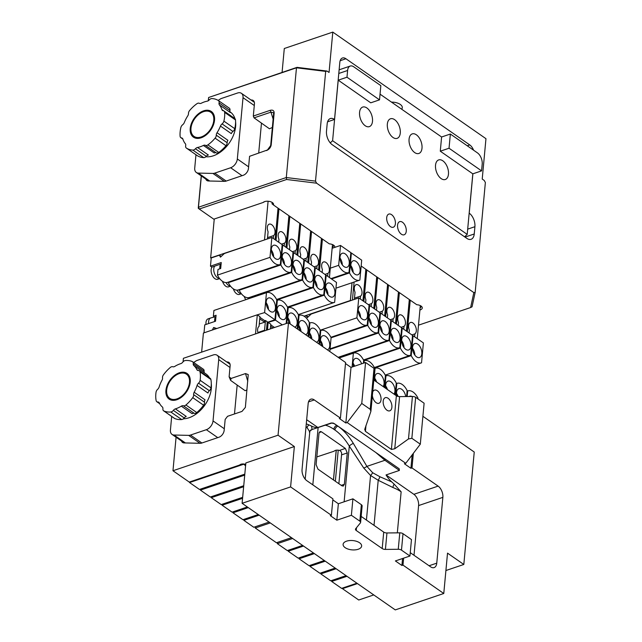 <?xml version="1.0" encoding="UTF-8"?>
<svg xmlns="http://www.w3.org/2000/svg" width="642" height="642" viewBox="0 0 642 642"><rect width="100%" height="100%" fill="white"/><g stroke="black" fill="none" stroke-linecap="round" stroke-linejoin="round"><path stroke-width="0.96" d="M332.139 248.277L340.517 245.445L338.671 265.339L330.293 268.171M338.671 265.339A13.025 7.471 -108.7 0 0 348.807 272.585A13.025 7.471 -108.7 0 0 348.991 272.521L350.837 252.627L340.517 245.445M339.987 258.012A7.375 4.229 -108.7 0 1 342.298 264.857M348.59 258.726A7.375 4.229 -108.7 0 1 347.001 267.241A7.375 4.229 -108.7 0 1 340.629 261.607A7.375 4.229 -108.7 0 1 342.274 253.261A7.375 4.229 -108.7 0 1 345.227 253.895A7.375 4.229 -108.7 0 1 348.59 258.726M350.781 253.205L351.383 253.004L361.703 260.187L359.857 280.081A13.025 7.471 -108.7 0 1 359.672 280.145A13.025 7.471 -108.7 0 1 349.537 272.898L331.537 278.981M361.157 266.013L416.778 304.717A5.513 2.769 5.3 0 1 421.401 306.306A5.513 2.769 5.3 0 1 419.908 309.99M418.496 325.173L470.626 307.542L473.844 292.6L316.618 183.187L286.613 179.487L199.213 209.035L213.77 219.171L263.108 202.487A5.513 2.769 5.3 0 1 263.766 201.997A5.513 2.769 5.3 0 1 272.698 202.824A5.513 2.769 5.3 0 1 273.452 204.975L329.33 243.864A5.513 2.769 5.3 0 1 333.96 245.453A5.513 2.769 5.3 0 1 334.787 247.387M411.225 355.62A13.025 7.471 -108.7 0 0 421.361 362.866A13.025 7.471 -108.7 0 0 421.545 362.794L423.391 342.908L413.071 335.726L411.225 355.62L374.535 368.026M412.477 335.927L413.071 335.726M412.533 348.293A7.375 4.229 -108.7 0 1 414.852 355.13M421.144 349.007A7.375 4.229 -108.7 0 1 419.555 357.522A7.375 4.229 -108.7 0 1 413.183 351.888A7.375 4.229 -108.7 0 1 414.828 343.542A7.375 4.229 -108.7 0 1 417.781 344.176A7.375 4.229 -108.7 0 1 421.144 349.007M411.891 334.907L414.868 333.896A6.147 3.523 71.3 0 0 416.305 330.959A6.147 3.523 71.3 0 0 414.588 324.708A6.147 3.523 71.3 0 0 410.487 322.461A6.147 3.523 71.3 0 0 409.363 330.06L409.09 332.957M400.359 348.06A13.025 7.471 -108.7 0 0 410.495 355.307A13.025 7.471 -108.7 0 0 410.679 355.235L412.525 335.349L402.205 328.166L400.359 348.06L363.677 360.467M401.611 328.367L402.205 328.166M401.675 340.733A7.375 4.229 -108.7 0 1 403.987 347.571M410.278 341.448A7.375 4.229 -108.7 0 1 408.689 349.962A7.375 4.229 -108.7 0 1 402.317 344.329A7.375 4.229 -108.7 0 1 403.962 335.983A7.375 4.229 -108.7 0 1 406.916 336.617A7.375 4.229 -108.7 0 1 410.278 341.448M401.025 327.348L404.003 326.337A6.147 3.523 71.3 0 0 405.439 323.399A6.147 3.523 71.3 0 0 403.722 317.148A6.147 3.523 71.3 0 0 399.621 314.901A6.147 3.523 71.3 0 0 398.497 322.501L398.225 325.398M389.501 340.501A13.025 7.471 -108.7 0 0 399.637 347.747A13.025 7.471 -108.7 0 0 399.822 347.675L401.667 327.789L391.347 320.607L389.501 340.501L338.663 357.69M390.745 320.807L391.347 320.607M390.809 333.174A7.375 4.229 -108.7 0 1 393.129 340.011M399.412 333.888A7.375 4.229 -108.7 0 1 397.831 342.403A7.375 4.229 -108.7 0 1 391.451 336.769A7.375 4.229 -108.7 0 1 393.097 328.423A7.375 4.229 -108.7 0 1 396.05 329.057A7.375 4.229 -108.7 0 1 399.412 333.888M390.159 319.788L393.145 318.777A6.147 3.523 71.3 0 0 394.573 315.84A6.147 3.523 71.3 0 0 392.864 309.588A6.147 3.523 71.3 0 0 388.763 307.341A6.147 3.523 71.3 0 0 387.632 314.941L387.367 317.838M378.636 332.941A13.025 7.471 -108.7 0 0 388.771 340.188A13.025 7.471 -108.7 0 0 388.956 340.116L390.801 320.23L380.481 313.047L378.636 332.941L330.012 349.384M379.887 313.248L380.481 313.047M379.944 325.614A7.375 4.229 -108.7 0 1 382.263 332.452M388.554 326.329A7.375 4.229 -108.7 0 1 386.965 334.843A7.375 4.229 -108.7 0 1 380.594 329.21A7.375 4.229 -108.7 0 1 382.239 320.864A7.375 4.229 -108.7 0 1 385.192 321.498A7.375 4.229 -108.7 0 1 388.554 326.329M379.302 312.229L382.279 311.218A6.147 3.523 71.3 0 0 383.715 308.28A6.147 3.523 71.3 0 0 381.998 302.029A6.147 3.523 71.3 0 0 377.897 299.782A6.147 3.523 71.3 0 0 376.774 307.382L376.501 310.279M367.77 325.382A13.025 7.471 -108.7 0 0 377.913 332.628A13.025 7.471 -108.7 0 0 378.09 332.556L379.936 312.67L369.615 305.488L367.77 325.382L331.087 337.788M369.022 305.688L369.615 305.488M369.086 318.055A7.375 4.229 -108.7 0 1 371.397 324.892M377.689 318.769A7.375 4.229 -108.7 0 1 376.1 327.284A7.375 4.229 -108.7 0 1 369.728 321.65A7.375 4.229 -108.7 0 1 371.373 313.304A7.375 4.229 -108.7 0 1 374.326 313.938A7.375 4.229 -108.7 0 1 377.689 318.769M368.436 304.669L371.413 303.658A6.147 3.523 71.3 0 0 372.85 300.721A6.147 3.523 71.3 0 0 371.14 294.469A6.147 3.523 71.3 0 0 367.031 292.222A6.147 3.523 71.3 0 0 365.908 299.822L365.635 302.719M356.912 317.822A13.025 7.471 -108.7 0 0 367.047 325.069A13.025 7.471 -108.7 0 0 367.232 324.996L369.078 305.111L358.758 297.928L356.912 317.822L320.222 330.229M304.308 316.346L306.314 315.663L307.333 317.638L311.29 313.978L358.758 297.928M358.22 310.495A7.375 4.229 -108.7 0 1 360.539 317.333M306.314 315.663L308.112 316.915M366.831 311.209A7.375 4.229 -108.7 0 1 365.242 319.724A7.375 4.229 -108.7 0 1 358.862 314.09A7.375 4.229 -108.7 0 1 360.507 305.744A7.375 4.229 -108.7 0 1 363.46 306.378A7.375 4.229 -108.7 0 1 366.831 311.209M352.009 282.737L350.355 300.512L350.845 300.6M350.355 300.512L304.043 316.169M354.496 298.145L360.555 296.098A6.147 3.523 71.3 0 0 361.984 293.161A6.147 3.523 71.3 0 0 360.274 286.91A6.147 3.523 71.3 0 0 356.174 284.663A6.147 3.523 71.3 0 0 355.042 292.262L354.384 299.405M325.566 275.45L326.168 275.249L324.322 295.143L287.632 307.55M324.322 295.143A13.025 7.471 -108.7 0 0 334.458 302.39A13.025 7.471 -108.7 0 0 334.642 302.318L336.488 282.432L326.168 275.249M325.63 287.817A7.375 4.229 -108.7 0 1 327.95 294.654M334.241 288.531A7.375 4.229 -108.7 0 1 332.652 297.045A7.375 4.229 -108.7 0 1 326.28 291.412A7.375 4.229 -108.7 0 1 327.926 283.066A7.375 4.229 -108.7 0 1 330.879 283.7A7.375 4.229 -108.7 0 1 334.241 288.531M324.932 274.391L327.918 273.388A6.147 3.523 71.3 0 0 329.346 270.451A6.147 3.523 71.3 0 0 327.637 264.199A6.147 3.523 71.3 0 0 323.536 261.952A6.147 3.523 71.3 0 0 322.404 269.552L322.14 272.449M327.918 273.388L327.645 276.277M314.708 267.891L315.302 267.69L313.457 287.584L276.766 299.991M313.457 287.584A13.025 7.471 -108.7 0 0 323.592 294.83A13.025 7.471 -108.7 0 0 323.777 294.758L325.622 274.872L315.302 267.69M314.773 280.257A7.375 4.229 -108.7 0 1 317.084 287.094M323.375 280.971A7.375 4.229 -108.7 0 1 321.786 289.486A7.375 4.229 -108.7 0 1 315.415 283.852A7.375 4.229 -108.7 0 1 317.06 275.506A7.375 4.229 -108.7 0 1 320.013 276.14A7.375 4.229 -108.7 0 1 323.375 280.971M314.074 266.831L317.052 265.828A6.147 3.523 71.3 0 0 318.488 262.891A6.147 3.523 71.3 0 0 316.771 256.639A6.147 3.523 71.3 0 0 312.67 254.392A6.147 3.523 71.3 0 0 311.547 261.992L311.274 264.889M317.052 265.828L316.779 268.717M303.843 260.331L304.436 260.13L302.599 280.024L250.051 297.792L250.107 297.214M302.599 280.024A13.025 7.471 -108.7 0 0 312.734 287.271A13.025 7.471 -108.7 0 0 312.911 287.199L314.757 267.313L304.436 260.13M303.907 272.698A7.375 4.229 -108.7 0 1 306.218 279.535M312.51 273.412A7.375 4.229 -108.7 0 1 310.921 281.926A7.375 4.229 -108.7 0 1 304.549 276.293A7.375 4.229 -108.7 0 1 306.194 267.947A7.375 4.229 -108.7 0 1 309.147 268.581A7.375 4.229 -108.7 0 1 312.51 273.412M303.209 259.272L306.186 258.269A6.147 3.523 71.3 0 0 307.622 255.331A6.147 3.523 71.3 0 0 305.913 249.08A6.147 3.523 71.3 0 0 301.804 246.833A6.147 3.523 71.3 0 0 300.681 254.433L300.416 257.33M306.186 258.269L305.921 261.158M292.977 252.771L293.579 252.571L291.733 272.465L239.185 290.232L239.241 289.654M291.733 272.465A13.025 7.471 -108.7 0 0 301.868 279.711A13.025 7.471 -108.7 0 0 302.053 279.639L303.899 259.753L293.579 252.571M293.041 265.138A7.375 4.229 -108.7 0 1 295.36 271.975M239.185 290.232A13.025 7.471 71.3 0 0 249.329 297.479A13.025 7.471 71.3 0 0 249.505 297.415M301.652 265.852A7.375 4.229 -108.7 0 1 300.063 274.367A7.375 4.229 -108.7 0 1 293.691 268.733A7.375 4.229 -108.7 0 1 295.336 260.387A7.375 4.229 -108.7 0 1 298.289 261.021A7.375 4.229 -108.7 0 1 301.652 265.852M292.351 251.712L295.328 250.709A6.147 3.523 71.3 0 0 296.756 247.772A6.147 3.523 71.3 0 0 295.047 241.52A6.147 3.523 71.3 0 0 290.946 239.273A6.147 3.523 71.3 0 0 289.815 246.873L289.55 249.77M295.328 250.709L295.055 253.598M282.119 245.212L282.713 245.011L280.867 264.905L228.327 282.673L228.375 282.095M280.867 264.905A13.025 7.471 -108.7 0 0 291.003 272.152A13.025 7.471 -108.7 0 0 291.187 272.08L293.033 252.194L282.713 245.011M282.183 257.578A7.375 4.229 -108.7 0 1 284.494 264.416M228.327 282.673A13.025 7.471 71.3 0 0 238.463 289.919A13.025 7.471 71.3 0 0 238.647 289.855M290.786 258.293A7.375 4.229 -108.7 0 1 289.197 266.807A7.375 4.229 -108.7 0 1 282.825 261.174A7.375 4.229 -108.7 0 1 284.47 252.828A7.375 4.229 -108.7 0 1 287.423 253.462A7.375 4.229 -108.7 0 1 290.786 258.293M281.485 244.153L284.462 243.149A6.147 3.523 71.3 0 0 285.899 240.212A6.147 3.523 71.3 0 0 284.181 233.961A6.147 3.523 71.3 0 0 280.081 231.714A6.147 3.523 71.3 0 0 278.957 239.314L278.684 242.211M284.462 243.149L284.197 246.038M350.845 265.571A7.375 4.229 -108.7 0 1 353.164 272.417M351.383 253.004L349.537 272.898M359.456 266.286A7.375 4.229 -108.7 0 1 357.867 274.8A7.375 4.229 -108.7 0 1 351.495 269.167A7.375 4.229 -108.7 0 1 353.14 260.821A7.375 4.229 -108.7 0 1 356.093 261.454A7.375 4.229 -108.7 0 1 359.456 266.286M221.105 263.966L211.812 267.112L210.464 266.173L211.226 257.956L219.412 255.187L221.209 256.439M219.412 255.187L220.431 257.153L224.387 253.502L271.855 237.452L270.009 257.346L217.461 275.113L217.991 269.423L220.688 268.508L221.241 262.53L210.464 266.173M270.009 257.346A13.025 7.471 -108.7 0 0 280.145 264.592A13.025 7.471 -108.7 0 0 280.329 264.52L282.167 244.634L271.855 237.452M271.317 250.019A7.375 4.229 -108.7 0 1 273.628 256.856M217.461 275.113A13.025 7.471 71.3 0 0 227.597 282.36A13.025 7.471 71.3 0 0 227.782 282.295M279.92 250.733A7.375 4.229 -108.7 0 1 278.331 259.248A7.375 4.229 -108.7 0 1 271.959 253.614A7.375 4.229 -108.7 0 1 273.604 245.268A7.375 4.229 -108.7 0 1 276.558 245.902A7.375 4.229 -108.7 0 1 279.92 250.733M267.545 237.636L273.596 235.59A6.147 3.523 71.3 0 0 275.033 232.653A6.147 3.523 71.3 0 0 273.323 226.401A6.147 3.523 71.3 0 0 269.223 224.154A6.147 3.523 71.3 0 0 268.091 231.754L267.425 238.944M273.596 235.59L273.332 238.479M264.777 239.843L210.648 257.899L214.251 219.01M211.194 258.277L210.648 257.899M410.238 300.159L407.309 331.713M414.868 333.896L414.596 336.793M420.309 305.608L417.252 338.631M409.315 299.517L406.386 331.071M399.372 292.6L396.443 324.154M404.003 326.337L403.738 329.234M398.449 291.958L395.52 323.512M388.514 285.04L385.585 316.594M393.145 318.777L392.872 321.666M387.591 284.398L384.662 315.952M377.648 277.48L374.719 309.035M382.279 311.218L382.006 314.107M376.726 276.838L373.796 308.393M366.783 269.921L363.853 301.475M371.413 303.658L371.148 306.547M365.86 269.279L362.931 300.833M268.099 201.235L264.536 239.675M275.113 239.723L278.042 208.168M272.152 202.527L272.031 203.827A4.125 2.07 5.3 0 0 272.304 203.193A4.125 2.07 5.3 0 0 272.056 202.366M278.965 208.81L276.036 240.365M285.979 247.282L288.9 215.728M289.823 216.37L286.902 247.924M296.837 254.842L299.766 223.288M300.689 223.93L297.76 255.484M307.703 262.401L310.632 230.847M311.555 231.489L308.625 263.043M318.56 269.961L321.49 238.407M380.048 94.157L441.6 136.995L450.355 134.034L477.463 152.892A8.683 4.976 -108.7 0 1 482.198 164.151L481.572 170.876L472.817 173.838L467.199 234.386L464.575 236.81M467.199 234.386L332.604 140.726L338.222 80.178L370.755 102.816L379.518 99.855L346.985 77.217L338.222 80.178M330.261 142.893L332.604 140.726M379.518 99.855L380.834 85.651L353.734 66.792A8.683 4.976 -108.7 0 0 350.259 66.046L339.128 69.809M346.985 77.217L347.603 70.484A8.683 4.976 -108.7 0 1 350.259 66.046M450.355 134.034L449.039 148.238L440.284 151.199L472.817 173.838M481.572 170.876L449.039 148.238M422.003 148.19A10.336 5.93 -108.7 0 1 418.849 153.478A10.336 5.93 -108.7 0 1 409.925 145.606A10.336 5.93 -108.7 0 1 412.204 133.905A10.336 5.93 -108.7 0 1 412.228 133.897A10.336 5.93 -108.7 0 1 419.122 137.677A10.336 5.93 -108.7 0 1 422.003 148.19M448.461 174.207A10.336 5.93 -108.7 0 1 445.299 179.503A10.336 5.93 -108.7 0 1 436.375 171.607A10.336 5.93 -108.7 0 1 438.679 159.922A10.336 5.93 -108.7 0 1 445.58 163.694A10.336 5.93 -108.7 0 1 448.461 174.207M372.496 121.346A10.336 5.93 -108.7 0 1 369.343 126.635A10.336 5.93 -108.7 0 1 360.419 118.746A10.336 5.93 -108.7 0 1 362.722 107.062A10.336 5.93 -108.7 0 1 369.615 110.833A10.336 5.93 -108.7 0 1 372.496 121.346M400.279 133.071A10.336 5.93 -108.7 0 1 397.125 138.359A10.336 5.93 -108.7 0 1 388.193 130.47A10.336 5.93 -108.7 0 1 390.505 118.778A10.336 5.93 -108.7 0 1 398.441 124.323A10.336 5.93 -108.7 0 1 400.279 133.071M441.6 136.995L440.284 151.199M249.577 156.303L267.449 149.979L249.577 156.303L248.446 168.469A6.075 3.932 124.8 0 1 243.246 175.29L226.008 181.124A6.075 3.932 124.8 0 1 224.572 181.357L208.425 180.988A6.075 3.932 124.8 0 1 206.868 180.506A6.075 3.932 124.8 0 1 205.825 179.086M282.079 72.402L284.294 48.503L332.797 32.1L485.962 138.688L482.222 179.054L484.253 180.474L485.368 182.521L475.184 292.262L472.055 306.804L470.626 307.542M340.156 60.709L345.934 58.751A8.683 4.976 -108.7 0 0 342.459 58.005A8.683 4.976 -108.7 0 0 339.811 62.451L334.522 119.452A10.416 5.979 71.3 0 0 330.357 118.553A10.416 5.979 71.3 0 0 327.171 123.89L326.497 131.169A10.416 5.979 71.3 0 0 332.179 144.675L466.886 238.415A10.416 5.979 71.3 0 0 471.051 239.314A10.416 5.979 71.3 0 0 474.237 233.985L474.911 226.698A10.416 5.979 71.3 0 0 469.222 213.192L469.166 213.208M327.58 121.795L334.522 119.452M472.873 173.821L469.222 213.192M272.36 127.445L269.471 128.785L254.063 117.863L270.956 112.149L270.202 110.328C272.818 109.686 274.134 110.593 274.15 113.048L271.197 144.931C270.699 147.564 269.126 149.45 266.47 150.589M254.063 117.863L253.309 116.041L270.202 110.328M251.07 100.032A6.075 3.932 124.8 0 1 253.197 100.481A6.075 3.932 124.8 0 1 254.441 103.876L254.288 105.521L243.021 97.68A7.816 5.056 -55.2 0 0 241.416 93.315A7.816 5.056 -55.2 0 0 237.58 93.002L221.715 98.37A7.816 5.056 -55.2 0 0 219.805 99.333L218.176 100.433M327.019 71.053L325.679 71.398L296.476 67.795L208.642 97.496L297.013 67.354L327.019 71.053L329.049 72.466L332.797 32.1M325.679 71.398L315.503 181.132L316.618 183.187M473.844 292.6L475.184 292.262M345.934 58.751L469.775 144.931A8.683 4.976 -108.7 0 1 473.571 150.188M402.47 222.236A6.942 3.98 71.3 0 0 399.685 221.642A6.942 3.98 71.3 0 0 397.623 227.292A6.942 3.98 71.3 0 0 401.362 234.202A6.942 3.98 71.3 0 0 404.139 234.795A6.942 3.98 71.3 0 0 406.201 229.146A6.942 3.98 71.3 0 0 402.47 222.236M391.604 214.677A6.942 3.98 71.3 0 0 388.827 214.083A6.942 3.98 71.3 0 0 386.757 219.733A6.942 3.98 71.3 0 0 390.497 226.642A6.942 3.98 71.3 0 0 393.273 227.236A6.942 3.98 71.3 0 0 395.344 221.586A6.942 3.98 71.3 0 0 391.604 214.677M391.492 102.126A9.301 4.671 5.3 0 1 400.255 104.413A9.301 4.671 5.3 0 1 402.301 107.712A9.301 4.671 5.3 0 1 401.643 109.188M208.217 100.786L208.642 97.496L208.337 100.714M201.355 175.972L198.458 207.238L286.3 177.529L315.503 181.132M297.013 67.354L296.476 67.795L286.3 177.529L286.613 179.487M253.309 116.041L254.288 105.521M198.25 208.209L199.213 209.035L198.458 207.238L198.25 208.209L201.251 175.892M267.449 149.979L270.683 145.565L273.636 113.682L273.556 112.759L270.956 112.149L273.139 119.075M420.759 305.849A4.125 2.07 5.3 0 1 421 306.675A4.125 2.07 5.3 0 1 420.109 307.815M333.31 244.995A4.125 2.07 5.3 0 1 333.559 245.822A4.125 2.07 5.3 0 1 332.243 247.154M273.452 204.975L272.031 203.827M264.344 201.813L263.108 202.487M298.859 315.439L298.955 314.395M298.795 315.463L298.891 314.411M354.095 282.031L352.426 300.071M360.555 296.098L360.282 298.987M350.412 300.544L352.065 282.721M322.412 239.049L319.491 270.603M329.426 277.521L332.484 244.578M205.873 156.736A26.041 16.852 -55.2 0 0 213.473 155.765A26.041 16.852 -55.2 0 0 235.59 121.811M234.932 118.65A26.041 16.852 -55.2 0 0 230.293 112.013L229.94 111.772M180.827 137.653L182.866 139.073A3.475 2.247 124.8 0 0 182.248 138.174A3.475 2.247 124.8 0 0 181.534 137.918A3.475 2.247 124.8 0 1 180.827 137.653A3.475 2.247 124.8 0 1 180.105 136.248A28.649 18.546 124.8 0 1 180.867 127.517A3.475 2.247 124.8 0 1 182.681 124.733A3.475 2.247 124.8 0 0 184.294 122.566A26.041 16.852 -55.2 0 1 187.729 115.905A3.475 2.247 124.8 0 0 188.483 113.474A3.475 2.247 124.8 0 1 189.647 110.48A28.649 18.546 124.8 0 1 196.861 103.755A3.475 2.247 124.8 0 1 199.373 103.314A3.475 2.247 124.8 0 0 201.355 103.193A26.041 16.852 -55.2 0 1 207.246 101.163A3.475 2.247 124.8 0 0 209.324 99.871A3.475 2.247 124.8 0 1 211.916 98.555A28.649 18.546 124.8 0 1 218.376 100.553A3.475 2.247 124.8 0 1 218.416 100.585A3.475 2.247 124.8 0 1 219.074 102.905L229.94 110.464A3.475 2.247 -55.2 0 0 229.282 108.145A3.475 2.247 -55.2 0 0 229.234 108.113L218.465 100.617M182.866 139.065A26.041 16.852 -55.2 0 0 185.321 143.688A3.475 2.247 124.8 0 1 185.682 145.734A3.475 2.247 124.8 0 0 186.34 148.045L197.206 155.605A3.475 2.247 -55.2 0 0 197.246 155.637A28.649 18.546 -55.2 0 0 203.699 157.643A3.475 2.247 -55.2 0 0 206.291 156.319A3.475 2.247 -55.2 0 1 208.377 155.035L197.511 147.475A26.041 16.852 -55.2 0 0 200.432 146.697A26.041 16.852 -55.2 0 0 203.402 145.437A3.475 2.247 124.8 0 1 205.384 145.325L216.25 152.884A3.475 2.247 -55.2 0 0 218.762 152.443A28.649 18.546 -55.2 0 0 225.976 145.71A3.475 2.247 -55.2 0 0 227.14 142.725A3.475 2.247 -55.2 0 1 227.894 140.293L217.028 132.733A26.041 16.852 -55.2 0 0 220.463 126.073A3.475 2.247 124.8 0 1 222.076 123.906L232.942 131.466A3.475 2.247 -55.2 0 0 234.755 128.681A28.649 18.546 -55.2 0 0 235.51 119.95A3.475 2.247 -55.2 0 0 234.795 118.545L223.93 110.986A3.475 2.247 124.8 0 1 224.652 112.39A28.649 18.546 124.8 0 1 223.889 121.121A3.475 2.247 124.8 0 1 222.076 123.906M197.511 147.475A3.475 2.247 124.8 0 0 195.433 148.759A3.475 2.247 124.8 0 1 192.841 150.084A28.649 18.546 124.8 0 1 186.381 148.077A3.475 2.247 124.8 0 1 186.34 148.045M218.762 152.443L207.896 144.883A3.475 2.247 124.8 0 1 205.384 145.325M207.896 144.883A28.649 18.546 -55.2 0 0 215.11 138.15A3.475 2.247 124.8 0 0 216.274 135.165A3.475 2.247 124.8 0 1 217.028 132.733M223.801 110.905L221.891 109.573A3.475 2.247 124.8 0 0 222.509 110.456A3.475 2.247 124.8 0 0 223.223 110.721A3.475 2.247 124.8 0 1 223.93 110.986M221.891 109.573A26.041 16.852 -55.2 0 0 219.436 104.951A3.475 2.247 124.8 0 1 219.074 102.905M203.546 110.865A15.649 10.128 -55.2 0 0 191.428 123.465A15.649 10.128 -55.2 0 0 193.435 137.163A15.649 10.128 -55.2 0 0 201.211 137.765A15.649 10.128 -55.2 0 0 213.329 125.166A15.649 10.128 -55.2 0 0 211.322 111.467A15.649 10.128 -55.2 0 0 203.546 110.865M216.25 152.884A3.475 2.247 -55.2 0 0 214.267 152.997L203.402 145.437M232.942 131.466A3.475 2.247 -55.2 0 0 231.321 133.632L220.463 126.073M229.94 110.464A3.475 2.247 -55.2 0 0 230.301 112.51L219.436 104.951M195.962 154.746L194.727 168.108A7.816 5.056 -55.2 0 0 196.324 172.465A7.816 5.056 -55.2 0 0 198.322 173.091L212.935 173.428A7.816 5.056 -55.2 0 0 214.781 173.123L230.647 167.755A7.816 5.056 -55.2 0 0 237.331 158.975L243.021 97.68M258.71 152.932L261.471 123.112M211.659 127.301A14.686 9.51 124.8 0 1 197.439 137.524A14.686 9.51 124.8 0 1 191.324 126.073A14.686 9.51 124.8 0 1 193.098 121.33A14.686 9.51 124.8 0 1 200.184 113.337A14.686 9.51 124.8 0 1 212.037 113.433A14.686 9.51 124.8 0 1 211.659 127.301M200.184 113.337L200.633 113.048A15.625 10.111 124.8 0 1 211.796 111.836M193.94 137.484A15.625 10.111 124.8 0 1 191.204 126.594L191.324 126.073M219.877 268.789A6.934 3.98 -108.7 0 1 220.752 264.095M219.58 278.516A6.934 3.98 -108.7 0 1 214.067 272.192A6.934 3.98 -108.7 0 1 214.685 266.141M212.061 267.032A6.934 3.98 71.3 0 0 212.173 275.161A6.934 3.98 71.3 0 0 217.702 279.286L219.66 278.62M230.446 286.075A6.934 3.98 -108.7 0 1 226.048 282.584M222.493 281.308A6.934 3.98 71.3 0 0 228.568 286.846L230.526 286.18M241.304 293.635A6.934 3.98 -108.7 0 1 236.914 290.144M233.359 288.876A6.934 3.98 71.3 0 0 239.426 294.405L241.392 293.739M248.462 298.787A6.934 3.98 -108.7 0 1 247.78 297.703M244.225 296.435A6.934 3.98 71.3 0 0 245.838 299.67M183.074 361.807L183.403 358.308L288.483 322.774L345.573 362.497L340.412 418.111L314.283 399.934A8.683 4.976 71.3 0 0 310.808 399.188A8.683 4.976 71.3 0 0 308.16 403.625L302.061 469.414A8.683 4.976 71.3 0 0 306.796 480.665L332.925 498.85L331.392 515.293L290.601 486.909L294.349 446.543L278.058 435.204L288.483 322.774M345.476 363.541L351.013 367.393L365.563 362.473L374.013 368.356L370.217 409.323L370.907 411.305L364.728 429.378L365.426 431.36L391.387 449.432L394.758 448.79L408.489 438.943L411.859 438.301L420.309 444.184L424.113 403.224L415.655 397.334A3.475 1.741 -174.7 0 0 412.429 396.483L399.597 396.612L394.758 448.79M370.907 411.305L374.776 369.591A3.475 1.741 -174.7 0 0 374.013 368.356M399.597 396.612A3.475 1.741 -174.7 0 1 396.363 395.753L373.805 380.056M422.901 416.305L474.245 452.04L463.813 564.47L445.901 570.529M417.926 398.915L417.998 398.16A13.025 7.471 -108.7 0 0 407.863 390.906L407.084 391.171L407.678 390.978L407.164 396.531M409.131 396.515A7.375 4.229 -108.7 0 1 409.668 396.25A7.375 4.229 -108.7 0 1 411.939 396.491M406.587 396.539L407.132 390.601A13.025 7.471 -108.7 0 0 396.997 383.346L396.218 383.611M396.218 383.619L396.812 383.418L395.713 395.295M396.515 393.442A7.375 4.229 -108.7 0 1 398.104 396.459M396.868 396.042A7.375 4.229 -108.7 0 1 398.802 388.691A7.375 4.229 -108.7 0 1 405.712 396.547M395.167 394.918L396.274 383.041A13.025 7.471 -108.7 0 0 386.139 375.787L385.352 376.052L385.954 375.859L384.847 387.736M385.657 385.882A7.375 4.229 -108.7 0 1 387.455 389.558M386.027 388.554A7.375 4.229 -108.7 0 1 387.945 381.131A7.375 4.229 -108.7 0 1 393.795 385.465A7.375 4.229 -108.7 0 1 393.995 394.108M384.309 387.359L385.409 375.482A13.025 7.471 -108.7 0 0 375.273 368.227L374.495 368.492L375.088 368.299L373.989 380.176M374.792 378.323A7.375 4.229 -108.7 0 1 376.597 381.998M375.161 380.995A7.375 4.229 -108.7 0 1 377.079 373.572A7.375 4.229 -108.7 0 1 382.929 377.905A7.375 4.229 -108.7 0 1 383.13 386.548M374.471 368.757L374.543 367.922A13.025 7.471 -108.7 0 0 364.407 360.668L363.629 360.932L364.223 360.74L364.014 362.995M363.42 363.195L363.685 360.363A13.025 7.471 -108.7 0 0 353.549 353.108L339.104 357.995L353.365 353.18L352.081 367.031M353.068 363.203A7.375 4.229 -108.7 0 1 354.633 366.173M353.614 366.518A7.375 4.229 -108.7 0 1 355.355 358.453A7.375 4.229 -108.7 0 1 361.631 363.805M320.775 330.502A13.025 7.471 -108.7 0 1 320.96 330.429L320.173 330.694L320.775 330.502L319.491 344.345M320.478 340.525A7.375 4.229 -108.7 0 1 322.749 346.616M329.811 351.527L331.095 337.684A13.025 7.471 -108.7 0 0 320.96 330.429M321.963 346.07A7.375 4.229 -108.7 0 1 321.177 344.289A7.375 4.229 -108.7 0 1 322.765 335.774A7.375 4.229 -108.7 0 1 329.137 341.416A7.375 4.229 -108.7 0 1 327.492 349.754A7.375 4.229 -108.7 0 1 327.332 349.802M309.909 322.942A13.025 7.471 -108.7 0 1 310.094 322.87L309.316 323.135L309.909 322.942L308.625 336.785M309.613 332.965A7.375 4.229 -108.7 0 1 311.892 339.056M318.946 343.968L320.23 330.124A13.025 7.471 -108.7 0 0 310.094 322.87M311.097 338.511A7.375 4.229 -108.7 0 1 310.311 336.729A7.375 4.229 -108.7 0 1 311.9 328.214A7.375 4.229 -108.7 0 1 318.272 333.856A7.375 4.229 -108.7 0 1 316.626 342.194A7.375 4.229 -108.7 0 1 316.474 342.242M299.052 315.382A13.025 7.471 -108.7 0 1 299.228 315.31L298.45 315.575L299.052 315.382L297.76 329.226M298.747 325.406A7.375 4.229 -108.7 0 1 301.026 331.497M308.08 336.408L309.364 322.565A13.025 7.471 -108.7 0 0 299.228 315.31M300.239 330.951A7.375 4.229 -108.7 0 1 299.453 329.169A7.375 4.229 -108.7 0 1 301.042 320.655A7.375 4.229 -108.7 0 1 307.414 326.288A7.375 4.229 -108.7 0 1 305.769 334.634A7.375 4.229 -108.7 0 1 305.608 334.683M287.584 308.024L288.186 307.823L286.741 323.359M287.889 317.846A7.375 4.229 -108.7 0 1 290.16 323.937M297.222 328.848L298.506 315.005A13.025 7.471 -108.7 0 0 288.37 307.751L287.592 308.016M289.373 323.391A7.375 4.229 -108.7 0 1 288.587 321.61A7.375 4.229 -108.7 0 1 290.176 313.095A7.375 4.229 -108.7 0 1 296.548 318.729A7.375 4.229 -108.7 0 1 294.903 327.075A7.375 4.229 -108.7 0 1 294.742 327.123M267.465 329.876L268.163 322.372L275.474 320.149L282.263 324.876M277.32 300.263A13.025 7.471 -108.7 0 1 277.505 300.191L276.726 300.456L277.32 300.263L275.474 320.149M268.404 322.541L270.812 324.218L270.378 328.897M274.519 327.492L270.747 324.876M277.023 310.287A7.375 4.229 -108.7 0 1 279.334 317.132M272.978 328.014L270.611 326.369M286.147 323.56L287.64 307.446A13.025 7.471 -108.7 0 0 277.505 300.191M277.721 314.05A7.375 4.229 -108.7 0 1 279.31 305.536A7.375 4.229 -108.7 0 1 285.682 311.169A7.375 4.229 -108.7 0 1 284.037 319.515A7.375 4.229 -108.7 0 1 281.084 318.881A7.375 4.229 -108.7 0 1 277.721 314.05M268.163 322.372L267.144 322.717M255.524 333.912L257.298 314.813L264.616 312.59L266.462 292.704L213.914 310.471L213.385 316.161L216.081 315.246L215.527 321.225L204.75 324.868L204.012 332.837M212.333 330.02L213.642 327.516L216.771 328.519M257.538 314.981L259.946 316.658L259.039 326.417A6.147 3.523 71.3 0 0 257.611 329.354A6.147 3.523 71.3 0 0 258.076 333.054M264.753 330.791A6.147 3.523 71.3 0 0 264.552 330.253L265.459 320.494L264.737 320.735M265.459 320.494L267.241 321.73L266.446 330.221M267.176 322.396L274.937 319.772L276.782 299.886A13.025 7.471 -108.7 0 0 266.639 292.632L214.099 310.407A13.025 7.471 71.3 0 0 213.914 310.471M264.616 312.59L274.937 319.772M259.272 323.993L264.6 322.188L264.745 320.695L259.89 317.317M266.157 302.727A7.375 4.229 -108.7 0 1 268.476 309.572M213.642 327.516L215.632 328.905M264.6 322.188L259.745 318.809M266.863 306.491A7.375 4.229 -108.7 0 1 268.452 297.976A7.375 4.229 -108.7 0 1 274.824 303.61A7.375 4.229 -108.7 0 1 273.179 311.956A7.375 4.229 -108.7 0 1 270.226 311.322A7.375 4.229 -108.7 0 1 266.863 306.491M213.385 316.161L214.733 317.092L215.953 316.683M257.298 314.813L203.41 333.038L201.636 352.137M346.969 576.291L331.673 581.459L341.616 588.377L356.912 583.201M331.826 580.456L331.673 581.459L331.77 580.472M336.111 568.732L320.815 573.9L330.75 580.817L346.046 575.641M320.96 572.897L320.815 573.9L320.904 572.913M325.245 561.172L309.95 566.34L319.893 573.258L335.188 568.082M310.094 565.337L309.95 566.34L310.038 565.353M314.379 553.613L299.084 558.781L309.027 565.698L324.322 560.522M299.236 557.778L299.084 558.781L299.18 557.794M303.522 546.053L288.226 551.221L298.161 558.139L313.457 552.963M288.37 550.218L288.226 551.221L288.314 550.234M245.581 465.819L243.462 463.957M243.43 464.327L189.534 482.551L189.591 481.965M244.811 474.133L199.477 489.461L189.534 482.551M257.915 332.5L264.552 330.253M244.722 475.12L200.4 490.111L200.497 489.124M243.735 485.729L210.343 497.02L200.4 490.111M243.647 486.716L211.266 497.67L211.354 496.683M242.66 497.325L221.201 504.58L211.266 497.67M242.572 498.312L222.124 505.23L222.22 504.243M247.363 506.971L232.067 512.139L222.124 505.23M248.285 507.613L232.99 512.789L233.078 511.802M258.228 514.531L242.933 519.699L232.99 512.789M259.151 515.173L243.856 520.349L243.944 519.362M373.756 594.925L358.726 600.005L342.435 588.666L342.491 588.08M231.064 378.459L230.63 380.409L229.122 376.782L231.064 378.459L245.501 373.572L248.245 374.599L245.364 407.397L241.986 411.418L227.557 416.305L225.165 419.435L224.146 430.405A6.075 3.932 124.8 0 1 218.946 437.234L201.708 443.06A6.075 3.932 124.8 0 1 200.272 443.301L184.126 442.924A6.075 3.932 124.8 0 1 182.569 442.442A6.075 3.932 124.8 0 1 181.525 441.022M234.49 413.954L237.171 385.056L230.63 380.409M237.171 385.056L245.172 390.721L246.985 389.887M245.709 464.439A4.125 2.07 5.3 0 0 239.675 465.033L189.262 482.078L172.971 470.738L176.077 437.226M172.971 470.738L278.058 435.204M226.77 361.976A6.075 3.932 124.8 0 1 228.897 362.425A6.075 3.932 124.8 0 1 230.141 365.82L229.988 367.465L218.721 359.616A7.816 5.056 -55.2 0 0 217.116 355.259A7.816 5.056 -55.2 0 0 213.28 354.946L197.415 360.306A7.816 5.056 -55.2 0 0 195.505 361.269L193.699 362.497M229.122 376.782L229.988 367.465M333.35 423.11L331.208 422.982L334.346 423.64L399.204 468.78L399.388 470.434L386.043 474.944A26.041 14.935 71.3 0 0 391.764 481.901L394.18 484.156A3.475 1.509 -68.5 0 0 392.936 487.519L378.21 480.264A3.475 0.506 -63.3 0 0 379.92 476.749L391.764 481.901M291.468 537.659L276.437 542.747L255.259 528.005L255.38 526.729M290.601 486.909L242.106 503.312L395.271 609.9L443.774 593.497L402.983 565.112L401.908 565.474L395.384 560.939L409.941 556.02L411.466 539.577L403.007 533.687A3.475 1.741 -174.7 0 0 399.781 532.836L386.949 532.964L385.417 549.408L398.257 549.279A3.475 1.741 5.3 0 1 401.483 550.138L409.941 556.02M385.417 549.408A3.475 1.741 5.3 0 1 382.191 548.549L356.23 530.485A3.475 1.741 5.3 0 1 355.467 529.257A3.475 1.741 5.3 0 1 355.692 528.719L360.379 522.925A3.475 1.741 5.3 0 0 360.603 522.387A3.475 1.741 5.3 0 0 359.841 521.16L351.383 515.277L352.915 498.826L338.358 503.745L336.833 520.197L351.383 515.277M336.833 520.197L330.317 515.654L331.392 515.293M345.147 547.658A9.301 4.671 -174.7 0 0 355.251 549.865A9.301 4.671 -174.7 0 0 361.631 546.077A9.301 4.671 -174.7 0 0 359.592 542.771A9.301 4.671 -174.7 0 0 349.489 540.564A9.301 4.671 -174.7 0 0 343.109 544.352A9.301 4.671 -174.7 0 0 345.147 547.658M316.819 456.935L334.049 451.23C335.236 450.122 337.074 449.849 339.546 450.411C341.231 451.326 341.897 452.811 341.56 454.873L347.258 452.931L344.345 484.333L343.269 486.114L341.889 485.809L317.991 469.182L316.097 464.68L319.01 433.278L320.053 431.504L321.457 431.801L345.356 448.429L347.258 452.931M338.88 483.715L341.56 454.873M357.458 583.586L342.435 588.666M463.813 564.47L447.522 553.131L443.774 593.497M242.106 503.312L245.846 462.946L294.349 446.543M270.282 522.917L255.259 528.005M410.246 552.658L430.638 566.846A8.683 4.976 71.3 0 0 434.112 567.592A8.683 4.976 71.3 0 0 436.761 563.154L442.86 497.365A8.683 4.976 71.3 0 0 438.125 486.114L411.995 467.93L410.92 468.291L404.404 463.757L405.752 463.307L420.309 444.184M405.752 463.307L347.202 422.556L361.759 403.441L365.563 362.473M361.759 403.441L370.217 409.323M347.202 422.556L345.853 423.014L351.013 367.393M345.853 423.014L339.337 418.48L340.412 418.111M401.908 565.474L402.55 558.516M332.821 499.893L338.358 503.745M352.915 498.826L361.366 504.708L359.841 521.16M360.603 522.387L362.128 505.944A3.475 1.741 -174.7 0 0 361.366 504.708M386.949 532.964A3.475 1.741 -174.7 0 1 383.715 532.106L361.157 516.409M309.46 432.427C309.853 432.034 309.075 430.493 307.125 427.805A3.475 2.761 144.8 0 1 309.107 424.956L311.627 426.136L312.036 429.506A3.475 3.435 -151.5 0 0 309.853 431.191L305.191 479.173M306.282 423.864L309.107 424.956M392.936 487.519A34.724 17.43 5.3 0 1 401.138 491.812L394.18 484.156M372.368 395.6A6.942 3.98 71.3 0 0 376.124 402.678A6.942 3.98 71.3 0 0 378.9 403.272A6.942 3.98 71.3 0 0 380.971 397.623A6.942 3.98 71.3 0 0 377.231 390.713A6.942 3.98 71.3 0 0 374.455 390.119A6.942 3.98 71.3 0 0 372.697 392.021M386.99 410.238A6.942 3.98 71.3 0 0 389.766 410.832A6.942 3.98 71.3 0 0 391.829 405.182A6.942 3.98 71.3 0 0 388.097 398.273A6.942 3.98 71.3 0 0 385.312 397.679A6.942 3.98 71.3 0 0 383.25 403.328A6.942 3.98 71.3 0 0 386.99 410.238M311.627 426.136A26.041 14.935 71.3 0 0 317.862 427.5L306.667 419.707M414.002 555.274L418.608 505.567A8.683 4.976 71.3 0 0 413.873 494.316L386.043 474.944M332.901 423.006A49.482 28.384 -108.7 0 1 336.809 425.373L337.893 426.127A49.482 28.384 -108.7 0 1 353.349 443.429L366.895 466.381L372.657 472.721A3.475 0.851 -52.4 0 1 370.562 475.505L363.741 468.034L349.296 446.118L344.128 501.795M385.344 459.134A3.475 1.677 -51.1 0 1 384.911 460.282L375.859 452.538M363.741 468.034A3.475 1.027 -27.3 0 0 366.895 466.381L384.911 460.282L399.388 470.434M379.92 476.749L372.657 472.721M331.208 422.982L317.862 427.5M331.473 423.158L312.036 429.506M353.349 443.429A3.475 1.019 -31.1 0 0 349.296 446.118A46.007 26.386 -108.7 0 0 334.923 430.028L333.84 429.273A46.007 26.386 -108.7 0 0 325.438 425.197M411.995 467.93L413.352 453.324M410.92 468.291L412.164 454.881M402.983 565.112L403.625 558.155M338.238 450.154L335.349 481.259M269.086 522.09L253.791 527.259L243.856 520.349M333.447 479.935L336.207 450.202M292.656 538.494L277.36 543.662L287.303 550.579L302.599 545.403M277.553 542.37L277.36 543.662L277.48 542.394M333.503 479.967L336.264 450.194M183.411 418.777A26.041 16.852 -55.2 0 0 191.388 416.81A26.041 16.852 -55.2 0 0 211.29 383.755M209.469 377.841A26.041 16.852 -55.2 0 0 205.994 373.957L204.501 372.914M200.119 380.289A3.475 2.247 124.8 0 1 198.522 383.178L209.388 390.737A3.475 2.247 -55.2 0 0 210.985 387.848A28.649 18.546 -55.2 0 0 210.881 379.47A3.475 2.247 -55.2 0 0 210.207 378.355L199.341 370.795A3.475 2.247 124.8 0 1 200.015 371.911A28.649 18.546 124.8 0 1 200.119 380.289L210.985 387.848M198.153 370.514L196.861 369.615A3.475 2.247 124.8 0 0 197.383 370.249A3.475 2.247 124.8 0 0 198.362 370.522A3.475 2.247 124.8 0 1 199.341 370.795M196.861 369.615A26.041 16.852 -55.2 0 0 193.836 365.563A3.475 2.247 124.8 0 1 193.25 363.677L204.108 371.237A3.475 2.247 -55.2 0 0 203.402 369.254L192.544 361.695A3.475 2.247 124.8 0 1 193.25 363.677M163.614 410.824L174.48 418.383A3.475 2.247 -55.2 0 0 174.744 418.528A28.649 18.546 -55.2 0 0 181.662 419.547A3.475 2.247 -55.2 0 0 184.222 417.942A3.475 2.247 -55.2 0 1 186.252 416.441L175.386 408.882A3.475 2.247 124.8 0 0 173.356 410.382A3.475 2.247 124.8 0 1 170.796 411.987A28.649 18.546 124.8 0 1 163.879 410.968A3.475 2.247 124.8 0 1 163.614 410.824A3.475 2.247 124.8 0 1 162.907 408.842A3.475 2.247 124.8 0 0 162.322 406.948A26.041 16.852 -55.2 0 1 159.296 402.903A3.475 2.247 124.8 0 0 158.775 402.269A3.475 2.247 124.8 0 0 157.796 401.996A3.475 2.247 124.8 0 1 156.817 401.715A3.475 2.247 124.8 0 1 156.142 400.608A28.649 18.546 124.8 0 1 156.038 392.222A3.475 2.247 124.8 0 1 157.635 389.333A3.475 2.247 124.8 0 0 159.096 387.062A26.041 16.852 -55.2 0 1 161.985 380.281A3.475 2.247 124.8 0 0 162.522 377.865A3.475 2.247 124.8 0 1 163.421 374.872A28.649 18.546 -55.2 0 1 170.234 367.513A3.475 2.247 124.8 0 1 172.802 366.751A3.475 2.247 124.8 0 0 174.857 366.365A26.041 16.852 -55.2 0 1 177.81 364.776A26.041 16.852 -55.2 0 1 180.771 363.637A3.475 2.247 124.8 0 0 182.801 362.128A3.475 2.247 124.8 0 1 185.361 360.523A28.649 18.546 124.8 0 1 192.279 361.55A3.475 2.247 124.8 0 1 192.544 361.695M175.386 408.882A26.041 16.852 -55.2 0 0 181.309 406.145A3.475 2.247 124.8 0 1 183.355 405.768L194.213 413.328A3.475 2.247 -55.2 0 0 196.789 412.565A28.649 18.546 -55.2 0 0 203.594 405.198A3.475 2.247 -55.2 0 0 204.501 402.205A3.475 2.247 -55.2 0 1 205.039 399.797L194.173 392.238A26.041 16.852 -55.2 0 0 197.062 385.457A3.475 2.247 124.8 0 1 198.522 383.178M194.173 392.238A3.475 2.247 124.8 0 0 193.635 394.645A3.475 2.247 124.8 0 1 192.736 397.639A28.649 18.546 124.8 0 1 185.923 405.006A3.475 2.247 124.8 0 1 183.355 405.768M178.243 399.172A15.649 10.128 -55.2 0 0 189.302 386.34A15.649 10.128 -55.2 0 0 187.023 373.411A15.649 10.128 -55.2 0 0 177.914 373.347A15.649 10.128 -55.2 0 0 166.856 386.179A15.649 10.128 -55.2 0 0 169.135 399.107A15.649 10.128 -55.2 0 0 178.243 399.172M194.213 413.328A3.475 2.247 -55.2 0 0 192.167 413.705L181.309 406.145M204.108 371.237A3.475 2.247 -55.2 0 0 204.702 373.122L193.836 365.563M209.388 390.737A3.475 2.247 -55.2 0 0 207.928 393.016L197.062 385.457M171.687 416.441L170.427 430.044A7.816 5.056 -55.2 0 0 172.024 434.409A7.816 5.056 -55.2 0 0 174.022 435.027L188.636 435.364A7.816 5.056 -55.2 0 0 190.481 435.059L206.347 429.699A7.816 5.056 -55.2 0 0 213.032 420.919L218.721 359.616M168.116 384.694A14.686 9.51 124.8 0 1 175.884 375.281A14.686 9.51 124.8 0 1 187.384 374.976A14.686 9.51 124.8 0 1 188.042 387.824A14.686 9.51 124.8 0 1 173.709 399.476A14.686 9.51 124.8 0 1 167.024 388.017A14.686 9.51 124.8 0 1 168.116 384.694M169.64 399.42A15.625 10.111 124.8 0 1 166.904 388.538L167.024 388.017M175.884 375.281L176.333 374.984A15.625 10.111 124.8 0 1 187.496 373.772M214.717 321.498A6.934 3.98 -108.7 0 1 215.592 316.803M208.658 323.552A6.934 3.98 -108.7 0 1 210.728 317.967A6.934 3.98 -108.7 0 1 210.865 317.926L214.516 316.947M210.728 317.967L208.096 318.857A6.934 3.98 71.3 0 0 206.026 324.443M338.791 73.469L347.603 70.484M467.689 229.138L474.911 226.698M467.248 145.782L469.775 144.931M465.001 237.107L474.237 233.985M270.683 145.565L271.197 144.931M273.636 113.682L274.15 113.048M197.246 155.637L186.381 148.077M234.755 128.681L223.889 121.121M225.976 145.71L215.11 138.15M216.274 135.165L227.14 142.725M235.51 119.95L224.652 112.39M203.699 157.643L192.841 150.084M181.534 137.918L182.737 138.752M195.433 148.759L206.291 156.319M209.709 181.012L198.322 173.091M224.323 181.357L212.935 173.428M248.598 166.824L237.331 158.975M242.05 175.699L230.647 167.755M226.185 181.06L214.781 173.123M247.788 381.26L245.501 373.572M403.007 533.687L401.483 550.138M306.041 426.432A34.724 17.43 5.3 0 1 307.125 427.805M365.972 425.486L365.426 431.36M396.363 395.753L391.387 449.432M415.655 397.334L411.859 438.301M341.215 485.336L344.345 484.333M339.546 450.411L345.356 448.429M319.138 432.628L321.457 431.801M399.781 532.836L398.257 549.279M383.715 532.106L382.191 548.549M356.487 527.74L356.23 530.485M412.429 396.483L408.489 438.943M401.138 491.812L397.326 532.86M312.823 484.862L318.127 427.668M366.43 520.076L370.562 475.505L378.21 480.264L374.021 525.365M336.809 425.373A3.475 2.247 -55.2 0 0 333.84 429.273M337.893 426.127A3.475 2.247 -55.2 0 0 334.923 430.028M308.505 401.884L314.283 399.934M413.873 494.316L438.125 486.114M429.065 565.754L436.761 563.154M418.608 505.567L442.86 497.365M196.789 412.565L185.923 405.006M174.744 418.528L163.879 410.968M181.662 419.547L170.796 411.987M203.594 405.198L192.736 397.639M210.881 379.47L200.015 371.911M193.635 394.645L204.501 402.205M157.796 401.996L159.393 403.104M173.356 410.382L184.222 417.942M185.41 442.956L174.022 435.027M200.023 443.293L188.636 435.364M224.299 428.76L213.032 420.919M217.75 437.635L206.347 429.699M201.885 443.004L190.481 435.059M348.807 272.585L330.999 278.612M421.361 362.866L385.216 375.088M410.495 355.307L374.35 367.529M399.637 347.747L363.484 359.969M388.771 340.188L338.125 357.313M377.913 332.628L330.06 348.807M367.047 325.069L330.895 337.291M334.458 302.39L298.305 314.612M323.592 294.83L287.447 307.053M312.734 287.271L276.582 299.493M301.868 279.711L249.329 297.479M291.003 272.152L238.463 289.919M359.672 280.145L335.951 288.17M280.145 264.592L227.597 282.36M218.416 100.585L229.282 108.145M208.57 180.988L196.324 172.465M254.352 102.319L241.416 93.315M309.853 431.191L311.49 429.907M156.817 401.715L159.73 403.746M184.27 442.932L172.024 434.409M230.053 364.263L217.116 355.259"/></g></svg>
